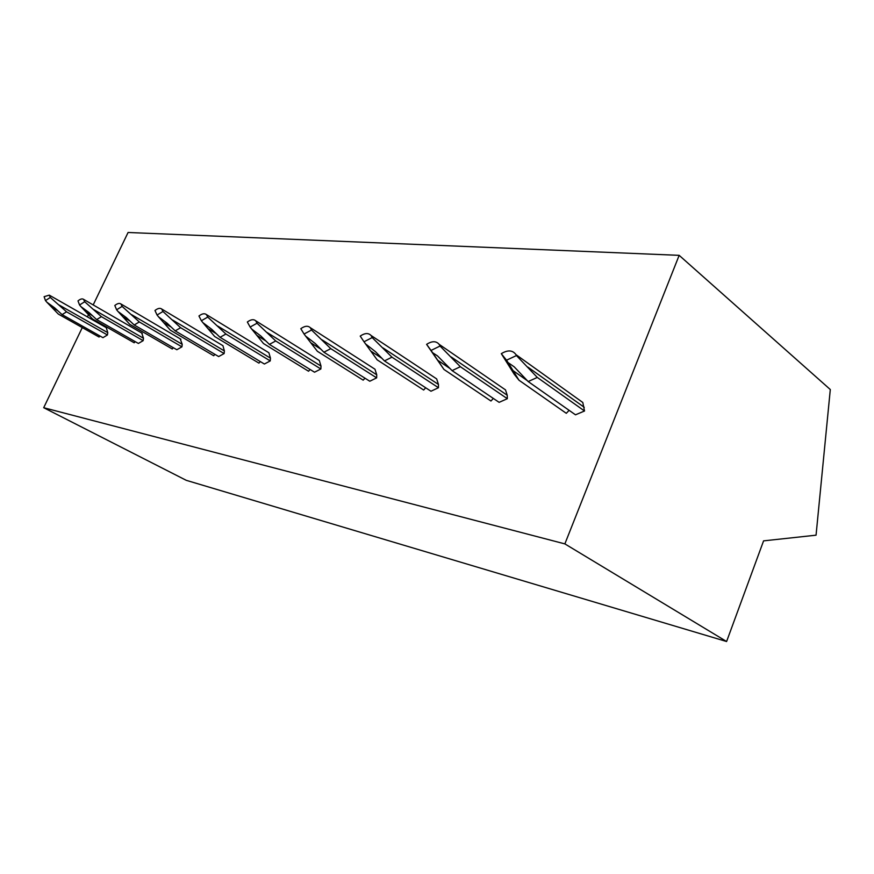 <?xml version="1.0" encoding="UTF-8"?>
<svg xmlns="http://www.w3.org/2000/svg" width="874" height="874" viewBox="0 0 874 874"><rect width="100%" height="100%" fill="white"/><g stroke="black" fill="none" stroke-linecap="round" stroke-linejoin="round"><path stroke-width="1.31" d="M82.287 327.575L43.7 407.71L186.271 480.329L726.6 641.516L763.581 540.864L816.054 535.183L830.3 389.531L679.164 255.339L128.074 232.484L93.19 304.917M88.547 314.564L87.422 316.901M43.7 407.71L564.866 543.89L726.6 641.516M679.164 255.339L564.866 543.89M106.267 327.652L107.786 332.666L107.426 334.971L102.946 337.67L62.098 314.629L54.691 307.877L46.846 302.186L58.329 314.083L99.079 337.036L99.953 335.977M141.741 333.016L143.489 338.26L143.15 340.663L138.387 343.449L96.664 319.589L89.061 312.564L80.954 306.654L92.568 318.999L134.192 342.772L135.164 341.614M180.208 338.839L182.218 344.323L181.923 346.847L176.832 349.731L134.225 324.986L126.413 317.677L118.045 311.515L129.767 324.341L172.276 348.988L173.347 347.71M222.062 345.164L222.936 345.689L224.389 350.933L224.126 353.566L218.664 356.559L175.193 330.864L167.163 323.238L158.522 316.825L170.321 330.164L213.704 355.751L214.906 354.341M267.761 352.08L268.886 352.757L270.459 358.143L270.241 360.918L264.385 364.021L220.051 337.309L211.803 329.345L202.866 322.626L214.709 336.534L258.944 363.136L260.31 361.563M317.874 359.651L319.327 360.558L321.009 366.064L320.856 368.981L314.531 372.204L269.378 344.389L260.911 336.053L251.657 329.017L263.5 343.548L308.555 371.232L310.095 369.483M373.045 367.987L374.979 369.221L376.738 374.793L376.65 377.874L369.789 381.228L323.893 352.211L315.197 343.471L305.605 336.086L317.371 351.282L363.191 380.157L364.961 378.18M434.083 377.197L436.672 378.912L438.464 384.462L438.464 387.728L430.98 391.224L384.44 360.907L375.514 351.709L365.572 343.941L377.186 359.859L423.661 390.023L425.704 387.783M501.927 387.433L505.511 389.891L507.215 395.234L507.335 398.697L499.13 402.346L452.087 370.62L437.492 355.893L432.619 352.725L443.959 369.451L490.959 401.013L493.34 398.435M577.736 398.85L582.794 402.477L584.52 410.998L575.485 414.811L528.169 381.545L514.196 366.829L508.1 362.612L518.992 380.223L566.297 413.315L569.116 410.332M44.115 296.679L45.47 300.59L50.299 297.455L49.283 295.139L44.115 296.679M46.846 302.186L45.47 300.59M50.299 297.455L66.555 311.81L62.098 314.629M107.426 334.971L66.555 311.81M80.954 306.654L79.556 305.004L84.702 301.738L101.406 316.672L96.664 319.589M84.702 301.738L83.609 299.378C82.243 298.427 80.364 298.941 77.994 300.907L79.556 305.004M143.15 340.663L101.406 316.672M118.045 311.515L116.613 309.789L122.12 306.403L139.305 321.949L134.225 324.986M122.12 306.403L120.962 303.988C119.454 302.907 117.4 303.409 114.811 305.496L116.613 309.789M181.923 346.847L139.305 321.949M158.522 316.825L157.058 315.022L162.968 311.494L180.634 327.717L175.193 330.864M162.968 311.494L161.745 309.046C160.073 307.779 157.812 308.271 154.971 310.499L157.058 315.022M224.126 353.566L180.634 327.717M202.866 322.626L201.37 320.747L207.739 317.076L225.918 334.021L220.051 337.309M207.739 317.076L206.472 314.618C204.614 313.132 202.102 313.58 198.955 315.984L201.37 320.747M270.241 360.918L225.918 334.021M251.657 329.017L250.139 327.051L257.022 323.227L275.725 340.969L269.378 344.389M257.022 323.227L255.743 320.802C253.657 319.01 250.86 319.414 247.342 322.014L250.139 327.051M320.856 368.981L275.725 340.969M305.605 336.086L304.065 334.021L311.548 330.022L330.776 348.65L323.893 352.211M311.548 330.022L310.303 327.695C307.965 325.521 304.797 325.849 300.809 328.69L304.065 334.021M376.65 377.874L330.776 348.65M365.572 343.941L364.01 341.767L372.182 337.582L391.967 357.171L384.44 360.907M372.182 337.582L371.046 335.474C368.413 332.765 364.808 332.972 360.219 336.086L364.01 341.767M438.464 387.728L391.967 357.171M443.959 369.451L426.61 344.367L431.046 350.441L440.037 346.038L460.347 366.709L452.087 370.62M432.619 352.725L431.046 350.441M440.037 346.038L439.141 344.345C436.159 340.871 431.985 340.882 426.61 344.367M507.335 398.697L460.347 366.709M518.992 380.223L514.207 374.214L501.305 353.675L506.516 360.197L516.458 355.565L537.302 377.437L528.169 381.545M508.1 362.612L506.516 360.197M516.458 355.565L515.988 354.647C512.656 350.059 507.761 349.742 501.305 353.675M584.52 410.998L537.302 377.437M107.786 332.666L59.137 305.026M57.706 310.62L52.254 307.539M143.489 338.26L93.802 309.614M92.349 315.612L86.406 312.204M182.218 344.323L131.482 314.607M130.04 321.064L123.529 317.284M224.389 350.933L172.604 320.048M171.173 327.051L164.017 322.812M270.459 358.143L217.659 326.024M216.26 333.649L208.34 328.864M321.009 366.064L267.247 332.59M265.904 340.969L257.098 335.529M376.738 374.793L322.069 339.855M320.834 349.141L310.969 342.892M438.464 384.462L383.031 347.928M381.938 358.329L370.805 351.075M507.215 395.234L451.192 356.963M450.339 368.762L437.656 360.208M584.258 407.306L527.929 367.124M527.437 380.747L512.841 370.478M106.726 327.914L49.283 295.139M142.298 333.344L83.609 299.378M180.907 339.243L120.962 303.988M222.936 345.689L161.745 309.046M268.886 352.757L206.472 314.618M319.327 360.558L255.743 320.802M374.979 369.221L310.303 327.695M436.672 378.912L371.046 335.474M505.511 389.891L439.141 344.345M582.794 402.477L515.988 354.647"/></g></svg>
